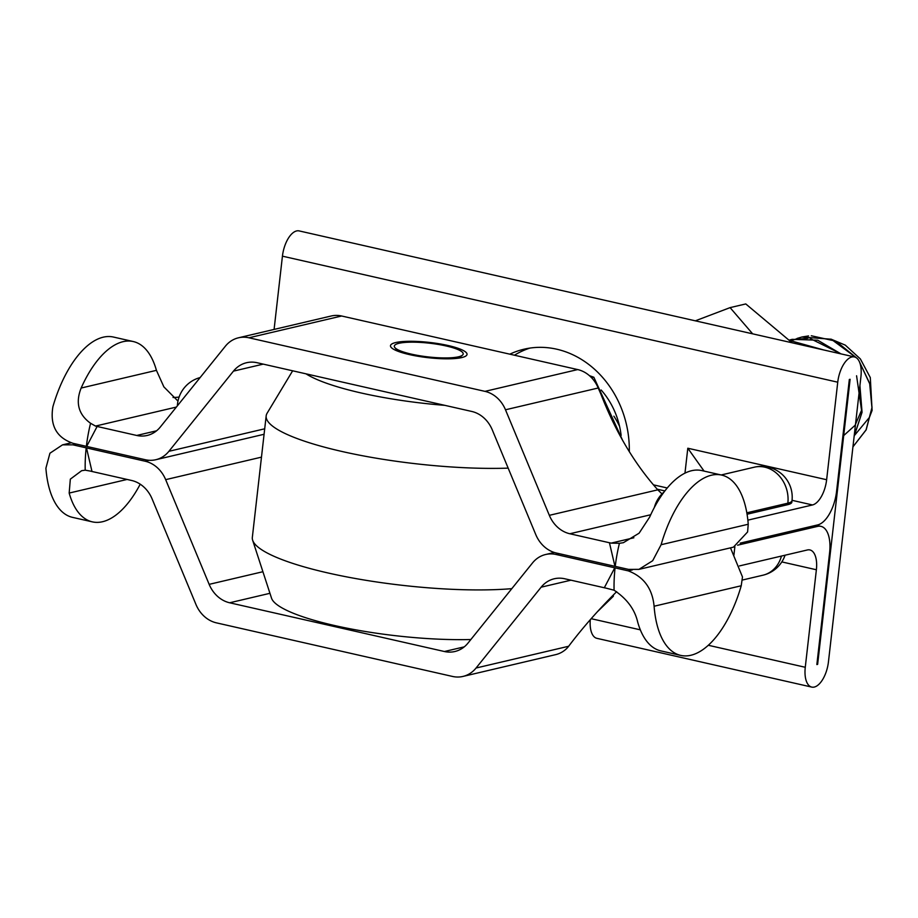 <?xml version="1.0" encoding="UTF-8"?>
<svg xmlns="http://www.w3.org/2000/svg" width="918" height="918" viewBox="0 0 918 918"><rect width="100%" height="100%" fill="white"/><g stroke="black" fill="none" stroke-linecap="round" stroke-linejoin="round"><path stroke-width="1.38" d="M789.721 340.498L823.389 349.896M808.058 338.26L789.285 340.096L792.142 339.339L817.708 340.211L841.003 353.889M859.879 385.893L861.991 412.32L854.153 436.222M797.088 338.432L801.873 337.021L831.249 339.224L856.483 357.871M859.409 361.784L869.69 383.747L871.939 407.672L866.076 429.888L852.948 446.802M830.962 339.121L845.306 345.145L860.361 358.927L870.298 377.573L872.1 410.426M872.1 410.438L869.426 417.392L854.853 434.994M856.574 375.772L861.554 410.3L855.048 425.332L843.699 435.568M695.339 320.83L730.085 307.622L752.645 333.831M792.096 342.793L745.772 303.938L730.085 307.622M852.937 446.848L866.167 429.853L872.02 407.512L869.702 383.449L859.248 361.44M856.689 358.031L835.954 341.198L811.294 335.77M808.551 335.931L801.942 336.986L793.072 340.05M854.13 436.394L862.048 412.297L859.914 385.606M841.129 353.912L810.124 338.512M823.607 349.942L789.664 340.452M622.748 440.64L593.854 377.252L589.413 375.657M593.854 377.252L591.617 377.78M292.647 370.803L267.115 413.203A154.086 30.627 6.5 0 0 266.174 415.877A154.086 30.627 6.5 0 0 347.601 452.723A154.086 30.627 6.5 0 0 508.17 468.134M444.909 405.354A128.658 25.578 -173.5 0 1 306.004 373.833M511.808 588.656A154.086 30.627 -173.5 0 1 350.424 577.594A154.086 30.627 -173.5 0 1 252.645 540.232A154.086 30.627 -173.5 0 1 252.335 537.409L266.174 415.877M252.645 540.232L271.533 598.169A128.658 25.578 6.5 0 0 343.08 627.373A128.658 25.578 6.5 0 0 470.865 639.513M464.267 646.857L444.415 651.516L229.661 602.782L269.949 593.303M460.87 351.055A34.654 6.885 -173.5 0 1 462.328 355.277A34.654 6.885 -173.5 0 1 427.983 356.895A34.654 6.885 -173.5 0 1 394.878 347.601A34.654 6.885 -173.5 0 1 419.377 342.357A34.654 6.885 -173.5 0 1 460.87 351.055M619.558 426.319A69.343 59.429 -103.2 0 0 613.878 416.175M509.811 354.176A96.298 82.551 76.8 0 1 523.96 349.219A96.298 82.551 76.8 0 1 629.289 451.667M667.248 487.986L653.375 484.83M747.86 520.15L812.487 504.957A23.111 10.982 102.8 0 0 826.636 479.724L837.744 382.198A23.111 10.982 -77.2 0 1 854.451 356.941A23.111 10.982 -77.2 0 1 860.923 376.759L828.449 661.832A23.111 10.982 -77.2 0 1 811.741 687.089A23.111 10.982 -77.2 0 1 805.27 667.283L816.377 569.757A23.111 10.982 102.8 0 0 809.905 549.939A23.111 10.982 102.8 0 0 807.358 549.974L739.506 565.913M854.451 356.941L299.142 230.911A23.111 10.982 102.8 0 0 282.434 256.168L274.092 329.424M177.977 401.086L163.874 386.88L156.427 370.344A92.454 43.926 102.8 0 0 133.259 341.542L113.43 337.044A92.454 43.926 -77.2 0 0 52.911 406.685C49.801 425.47 56.549 437.702 73.142 443.348L145.331 459.734A30.822 26.415 76.8 0 0 155.796 459.723L264.086 434.271M85.213 470.177A92.454 43.926 -77.2 0 1 86.2 447.846L72.97 444.851L62.527 444.851L49.928 453.228L45.9 468.203A92.454 43.926 -77.2 0 0 72.511 517.362L92.339 521.86A92.454 43.926 102.8 0 1 69.171 493.069L70.33 479.15L81.656 470.693L85.213 470.177L90.389 471.095A17.408 3.465 6.5 0 0 91.995 471.485L131.595 480.47A30.822 26.415 -103.2 0 1 152.101 498.899L195.947 604.446A30.822 26.415 76.8 0 0 216.453 622.863L452.494 676.44A30.822 26.415 76.8 0 0 462.97 676.428L555.677 654.637A30.822 26.415 -103.2 0 0 567.313 647.89A30.948 24.143 -100 0 0 568.655 646.261C582.437 627.969 598.444 609.781 616.655 591.674M177.438 405.745L177.403 405.09M156.576 430.794L136.725 435.465A30.822 26.415 -103.2 0 0 147.19 435.453A30.822 26.415 -103.2 0 0 160.294 427.042L225.369 346.212A30.822 26.415 76.8 0 1 238.462 337.801A30.822 26.415 76.8 0 1 248.927 337.79L341.634 315.999A30.822 26.415 -103.2 0 0 331.168 316.01L238.462 337.801M136.725 435.465L97.124 426.468A17.408 3.465 -173.5 0 1 95.506 426.078L90.561 423.267A92.454 43.926 102.8 0 0 86.372 446.343M746.816 512.818L787.851 503.179A30.822 6.128 6.5 0 0 792.016 500.666L791.855 502.169A30.822 6.128 -173.5 0 1 787.678 504.682L747.057 514.229M649.669 517.075A92.454 43.926 -77.2 0 1 701.8 470.578L721.628 475.076A92.454 43.926 102.8 0 0 661.109 544.718L652.675 560.726L638.951 569.367L628.463 569.378L615.244 566.383A92.454 43.926 -77.2 0 1 619.42 543.295L623.368 542.699L639.1 533.197L649.669 517.075M638.951 569.367L733.413 547.162L747.608 531.947A30.822 6.128 -173.5 0 1 747.596 531.947L748.239 524.247A92.454 43.926 102.8 0 0 721.628 475.076M619.42 543.295L611.159 543.112A17.408 3.465 -173.5 0 1 609.437 542.745L569.837 533.76L650.724 514.746M661.993 493.918L657.804 489.833L549.331 515.331A30.822 26.415 -103.2 0 0 569.837 533.76M92.339 521.86A92.454 43.926 102.8 0 0 140.213 484.188M568.655 646.261L476.063 668.017L541.138 587.187A30.822 26.415 -103.2 0 1 554.231 578.776A30.822 26.415 -103.2 0 1 564.708 578.765L604.308 587.761A17.408 3.465 6.5 0 0 606.029 588.128L614.085 590.217A92.454 43.926 -77.2 0 1 615.071 567.886L556.101 554.495L559.429 553.715M632.353 569.929L628.291 570.881C643.782 576.791 652.388 588.576 654.098 606.236A92.454 43.926 102.8 0 0 680.708 655.395A92.454 43.926 102.8 0 0 741.228 585.764L742.478 576.963L730.774 548.562L731.084 547.713M613.453 594.875L613.293 596.321L597.4 611.744M737.59 545.189L817.559 526.393A30.822 14.642 -77.2 0 1 820.967 526.358A30.822 14.642 -77.2 0 1 829.597 552.774L816.859 664.552L817.628 664.368L850.114 379.295L849.334 379.478L836.596 491.256A30.822 14.642 -77.2 0 1 817.731 524.901L740.195 543.123M816.894 664.207L817.628 664.368M657.804 489.833C634.682 464.049 615.726 432.171 600.934 394.224L598.203 388.004A30.133 22.089 -108 0 0 597.182 385.778A30.822 26.415 -103.2 0 0 577.686 369.575L484.979 391.366A30.822 26.415 76.8 0 1 505.485 409.784L598.203 388.004M179.09 397.069A30.822 6.128 -173.5 0 1 173.032 397.494M264.705 428.798L168.901 451.312L233.447 371.136L263.248 364.125M549.331 515.331L505.485 409.784M556.101 554.495A30.822 26.415 76.8 0 0 545.636 554.506A30.822 26.415 76.8 0 0 532.532 562.918L467.985 643.093A30.822 26.415 -103.2 0 1 454.892 651.505A30.822 26.415 -103.2 0 1 444.415 651.516M680.708 655.395L660.88 650.896A92.454 43.926 -77.2 0 1 637.7 622.106C634.797 609.414 626.925 598.788 614.085 590.217M262.904 571.719L209.155 584.353A30.822 26.415 -103.2 0 0 229.661 602.782M209.155 584.353L165.665 479.655L261.481 457.141M149.186 460.285L145.159 461.226A30.822 26.415 76.8 0 1 165.665 479.655M145.159 461.226L86.2 447.846M476.063 668.017A30.822 26.415 76.8 0 1 462.97 676.428M233.447 371.136A30.822 26.415 -103.2 0 1 246.54 362.725A30.822 26.415 -103.2 0 1 257.017 362.713L471.772 411.459A30.822 26.415 -103.2 0 1 492.277 429.876L535.768 534.574A30.822 26.415 76.8 0 0 556.274 553.003L615.244 566.383M484.979 391.366L248.927 337.79M168.901 451.312A30.822 26.415 76.8 0 1 155.796 459.723M133.259 341.542A92.454 43.926 102.8 0 0 81.14 388.039C75.322 402.772 78.466 414.511 90.549 423.267M628.291 570.881L615.071 567.886M590.297 619.684A23.111 10.982 102.8 0 0 596.884 638.331L811.741 687.089M657.231 489.202L664.873 490.935M395.704 342.552A38.522 7.654 -173.5 0 1 442.396 344.342A38.522 7.654 -173.5 0 1 466.275 355.691A38.522 7.654 -173.5 0 1 427.891 357.664A38.522 7.654 -173.5 0 1 390.93 347.096A38.522 7.654 -173.5 0 1 395.704 342.552M341.634 315.999L577.686 369.575M826.636 479.724L687.811 448.225L704.083 471.095M621.13 435.499A73.188 62.734 -103.2 0 0 601.141 389.989M603.941 605.398L604.033 604.595M529.812 348.106A96.298 82.551 -103.2 0 0 514.436 355.22M687.811 448.225L684.966 473.137M282.434 256.168L837.744 382.198M787.678 504.682L787.851 503.179A30.822 26.415 -103.2 0 0 754.355 467.182L721.169 474.973M200.135 377.55A30.822 30.822 0 0 0 177.541 403.817A30.822 6.128 6.5 0 0 177.989 405.056M742.318 580.05L762.984 575.196A30.822 26.415 -103.2 0 0 781.447 556.056M95.506 426.078L176.359 407.076M633.868 537.776L611.159 543.112M69.171 493.069L127.097 479.448M781.815 561.908L816.377 569.757M541.138 587.187L570.95 580.187M614.773 567.817L604.308 587.761M91.995 471.485L86.487 447.915M609.437 542.745L614.945 566.314M86.659 446.412L97.124 426.468M792.062 500.321L812.487 504.957M156.427 370.344L81.14 388.039M72.97 444.851L76.309 444.06M748.239 524.247L661.109 544.718M654.098 606.236L741.228 585.764M733.895 555.229L734.87 546.68M805.27 667.283L708.317 645.274M640.339 629.84L591.169 618.686M814.404 525.681L817.559 526.393M458.564 358.146L462.328 355.277M397.896 351.238L394.878 347.601M792.016 500.666A30.822 30.822 0 0 0 754.355 467.182M664.15 491.887A30.822 30.822 0 0 0 654.362 507.447M177.415 404.999L177.541 403.817M762.984 575.196A30.822 30.822 0 0 0 785.074 555.206M62.527 444.851L71.191 442.82M820.967 526.358L816.171 525.268M545.636 554.506L554.311 552.464"/></g></svg>
